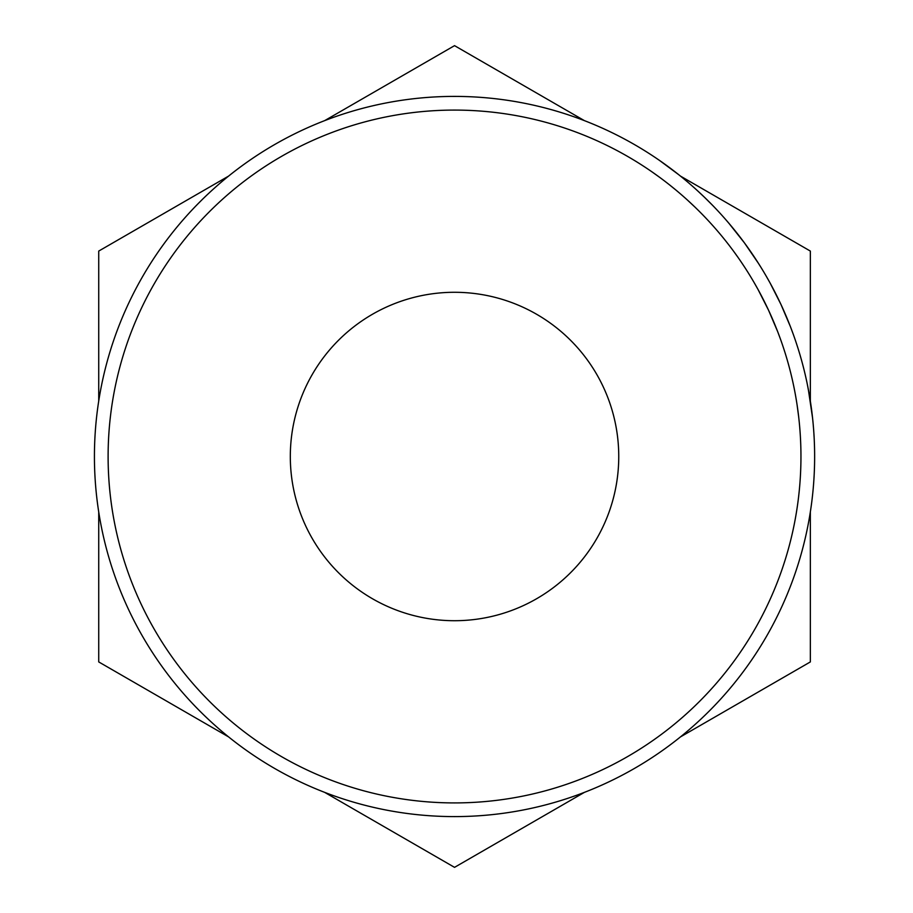 <?xml version="1.0" encoding="UTF-8"?>
<svg xmlns="http://www.w3.org/2000/svg" width="913" height="913" viewBox="0 0 913 913"><rect width="100%" height="100%" fill="white"/><g stroke="black" fill="none" stroke-linecap="round" stroke-linejoin="round"><path stroke-width="1.37" d="M454.537 802.915A346.415 346.415 0 0 0 800.952 456.5A346.415 346.415 0 0 0 454.537 110.085A346.415 346.415 0 0 0 108.111 456.5A346.415 346.415 0 0 0 454.537 802.915M454.537 96.401A360.099 360.099 0 0 1 814.636 456.5A360.099 360.099 0 0 1 454.537 816.599A360.099 360.099 0 0 1 94.427 456.5A360.099 360.099 0 0 1 454.537 96.401M290.311 456.5A164.214 164.214 0 0 1 454.537 292.286A164.214 164.214 0 0 1 618.752 456.5A164.214 164.214 0 0 1 454.537 620.714A164.214 164.214 0 0 1 290.311 456.5M808.336 389.429L812.616 418.348M812.935 421.566L813.357 426.154M813.768 431.507L814.179 438.343M807.434 384.829L809.671 396.938M810.482 401.982L812.25 415.095M812.25 415.13L812.992 422.114M813.049 422.742L813.574 428.87M813.62 429.509L813.997 435.022M766.03 275.817L769.796 282.471M770.15 283.121L780.969 304.451L790.316 326.398M790.59 327.105L793.271 334.318M701.469 194.401L704.037 196.843M692.91 186.583A360.099 360.099 0 0 1 696.779 190.052L704.825 197.596M706.468 199.205L710.987 203.702M711.957 204.683L714.114 206.909M718.371 211.428L718.919 212.01M725.379 219.188L730.457 225.112M732.066 227.04L737.168 233.363M740.797 238.031L741.881 239.468M749.756 250.299L756.352 260.079M756.786 260.753L761.157 267.669M664.641 164.043L675.209 171.941M675.803 172.397L676.407 172.877M677.423 173.664L679.112 174.999M679.843 175.581L683.871 178.868M98.73 511.965L98.73 661.925L228.592 736.905M324.663 792.37L454.537 867.35L584.4 792.37M680.47 736.905L810.345 661.925L810.345 511.965M810.345 401.035L810.345 251.075L680.47 176.095M584.4 120.63L454.537 45.65L324.663 120.63M228.592 176.095L98.73 251.075L98.73 401.035M670.268 185.465L675.152 189.425M651.814 171.735L659.745 177.407M662.678 179.587L664.071 180.637M659.597 160.494L678.507 174.531M716.477 229.802L718.36 231.993M719.855 233.762L721.555 235.805M733.379 250.938L738.149 257.58M741.151 261.928L744.997 267.714M728.779 223.126L744.392 242.824L758.714 263.754M687.569 200.187L695.021 207.16M704.516 197.311L712.277 205.026M777.819 332.024L780.398 338.963M758.155 289.718L768.563 310.237L777.556 331.351M754.195 282.688L757.813 289.09M797.095 404.927L798.67 416.842M799.674 426.793L800.073 431.803M796.661 402.154L797.14 405.235"/></g></svg>
